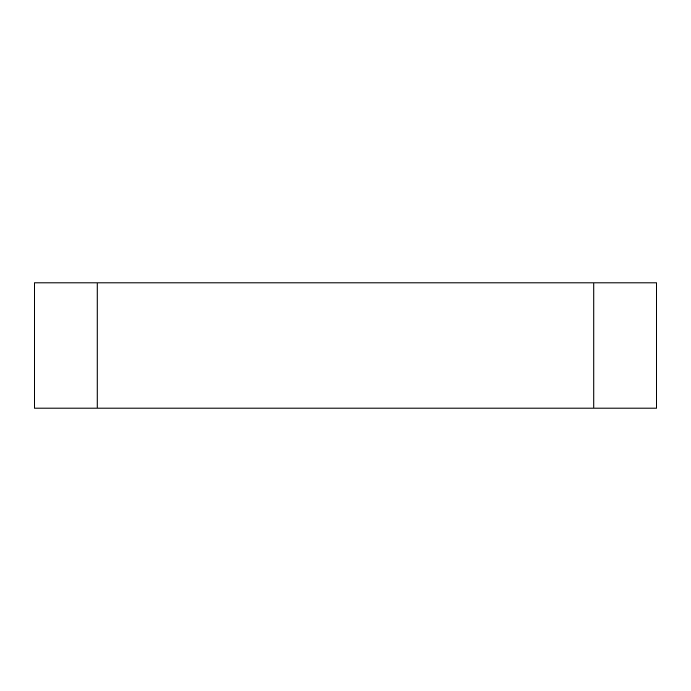 <?xml version="1.0" encoding="UTF-8"?>
<svg xmlns="http://www.w3.org/2000/svg" width="691" height="691" viewBox="0 0 691 691"><rect width="100%" height="100%" fill="white"/><g stroke="black" fill="none" stroke-linecap="round" stroke-linejoin="round"><path stroke-width="1.04" d="M34.55 408.105L97.155 408.105L97.155 282.895L34.55 282.895L34.55 408.105M97.155 282.895L593.845 282.895L593.845 408.105L97.155 408.105M593.845 408.105L656.45 408.105L656.45 282.895L593.845 282.895"/></g></svg>

